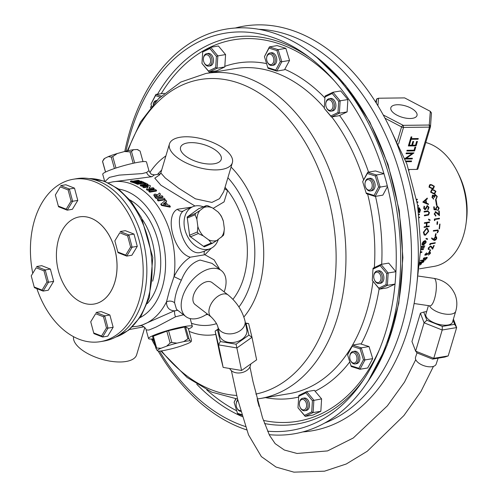 <?xml version="1.0" encoding="UTF-8"?>
<svg xmlns="http://www.w3.org/2000/svg" width="497" height="497" viewBox="0 0 497 497"><rect width="100%" height="100%" fill="white"/><g stroke="black" fill="none" stroke-linecap="round" stroke-linejoin="round"><path stroke-width="0.75" d="M434.869 239.908L436.254 238.423L435.602 237.255L434.223 238.808L434.869 239.908M436.279 236.74L436.441 238.125L435.683 239.43L434.372 240.194L433.191 239.852M423.202 244.636A63.131 42.549 -99.5 0 0 424.165 241.66A63.131 42.549 -99.5 0 0 424.258 241.349L422.636 243.207L422.618 244.257L423.202 244.636L422.307 243.99L422.891 244.362L422.307 243.99L422.32 242.946L422.636 243.207M425.277 240.591L425.736 241.095L425.513 242.871M423.637 244.611L425.531 242.822L425.246 241.349L425.6 240.834L426.059 241.343L426.004 242.679L423.363 245.145L422.301 244.866L422.177 243.306L423.444 241.43L424.867 240.734A63.131 42.549 -99.5 0 1 424.618 241.585A63.131 42.549 -99.5 0 1 423.637 244.611L423.326 244.344A62.628 42.208 -99.5 0 0 424.301 241.337A62.628 42.208 -99.5 0 0 424.444 240.84M423.991 244.512L423.053 244.872L421.99 244.599M412.578 118.298A13.636 5.921 16.6 0 0 416.964 115.596A13.636 5.921 16.6 0 0 410.224 107.737A13.636 5.921 16.6 0 0 395.264 104.935A13.636 5.921 16.6 0 0 390.828 107.806A13.636 5.921 16.6 0 0 397.786 115.584A13.636 5.921 16.6 0 0 412.578 118.298M383.237 114.956L403.216 125.343L429.259 125.039L430.327 111.353L404.626 97.897L378.503 98.22L377.9 105.712M430.327 111.353L431.303 112.732A2.019 0.876 -163.4 0 1 431.439 113.13L430.501 126.592A2.019 0.876 -163.4 0 1 430.489 126.679A2.019 0.876 -163.4 0 1 429.83 127.089A2.019 0.876 -163.4 0 1 429.47 127.12L403.514 127.412A2.019 0.876 -163.4 0 1 401.564 126.921L384.989 118.193M457.563 172.217L459.004 175.124A55.558 37.443 80.5 0 1 466.509 220.022L466.099 223.24A63.131 42.549 -99.5 0 0 457.563 172.217A63.131 42.549 -99.5 0 0 425.767 142.509M419.499 268.821L433.962 266.398A63.131 42.549 -99.5 0 0 463.62 235.062A63.131 42.549 -99.5 0 0 466.099 223.24M409.615 169.496L409.006 170.129M419.313 217.083L419.586 217.04A63.131 42.549 -99.5 0 1 419.605 217.655L419.381 217.692M418.959 214.201L419.437 214.12A63.131 42.549 -99.5 0 1 419.474 214.741L419.039 214.81M417.996 207.696L419.164 207.69L420.512 209.883L419.592 212.66A63.131 42.549 -99.5 0 0 419.536 212.039L420.064 210.02L418.58 208.243L418.139 208.305L419.089 210.206L418.698 212.2M417.058 201.888L417.772 201.77L417.064 201.912M417.169 202.503L417.896 202.378A63.131 42.549 -99.5 0 0 417.772 201.77M417.71 205.665L418.462 205.541A63.131 42.549 -99.5 0 1 418.555 206.156L418.219 206.205A62.628 42.208 -99.5 0 0 418.126 205.596M416.567 199.26L417.2 199.154L416.573 199.309M416.685 199.875L417.343 199.763A63.131 42.549 -99.5 0 0 417.2 199.154M426.525 238.355L427.644 238.982L427.383 239.417L426.153 238.958L426.525 238.355M426.501 228.371L427.538 228.465L428.712 231.366L425.469 235.199L424.258 235.019L423.376 232.31L426.501 228.371M426.985 222.942A63.131 42.549 -99.5 0 1 426.755 226.396L429.228 225.98A63.131 42.549 -99.5 0 1 429.172 226.582L424.103 227.427A63.131 42.549 -99.5 0 0 424.158 226.831L426.24 226.483A63.131 42.549 -99.5 0 0 426.463 223.029L424.382 223.377A63.131 42.549 -99.5 0 0 424.407 222.768L429.483 221.917A63.131 42.549 -99.5 0 1 429.451 222.526L426.985 222.942L429.11 222.432A62.628 42.208 -99.5 0 0 429.128 221.979M428.855 219.239L430.178 219.954L430.023 220.438L428.625 219.904L428.855 219.239M428.004 211.461L424.171 212.026A63.131 42.549 -99.5 0 0 424.121 211.405L427.836 210.84L429.483 212.685L428.526 215.021L424.401 215.835A63.131 42.549 -99.5 0 0 424.376 215.213L428.085 214.567L428.967 212.803L428.004 211.461L424.165 211.964M427.097 206.292L425.028 209.728L423.649 208.224L424.264 206.243L424.655 206.752L424.183 208.206L424.941 209.113L427.352 205.634L428.986 207.373L428.116 209.659L427.799 209.119L428.47 207.46L427.432 206.255L425.761 209.212L424.885 209.74M424.6 209.125L423.842 208.231L424.314 206.783L423.929 206.28M428.358 203.876L426.556 203.099A63.131 42.549 -99.5 0 0 425.966 200.005L427.377 198.725A63.131 42.549 -99.5 0 0 427.234 198.067L422.817 202.055A63.131 42.549 -99.5 0 1 422.835 202.142L428.464 204.547A63.131 42.549 -99.5 0 0 428.358 203.876L426.221 203.161A62.628 42.208 -99.5 0 0 425.637 200.086L427.053 198.819A62.628 42.208 -99.5 0 0 426.942 198.328M435.62 233.783L436.136 233.696A63.131 42.549 -99.5 0 1 435.602 236.112L435.086 236.199A63.131 42.549 -99.5 0 0 435.62 233.783M433.415 230.552L437.994 229.981L438.373 231.192L437.503 232.832L437.18 232.559L437.857 231.242L437.608 230.552L433.328 231.13A63.131 42.549 -99.5 0 0 433.415 230.552M439.659 224.11L439.988 224.054A63.131 42.549 -99.5 0 1 439.447 228.806L439.118 228.862A63.131 42.549 -99.5 0 0 439.659 224.11M437.118 221.805L437.64 221.718A63.131 42.549 -99.5 0 1 437.466 224.309L436.944 224.395A63.131 42.549 -99.5 0 0 437.118 221.805M434.875 219.587A63.131 42.549 -99.5 0 1 434.844 220.631L434.335 220.32A63.131 42.549 -99.5 0 0 434.366 219.059L439.435 218.208A63.131 42.549 -99.5 0 1 439.423 218.823L434.527 219.506L439.081 218.742A62.628 42.208 -99.5 0 0 439.087 218.27M435.838 211.679L434.167 214.027L435.919 215.99L435.496 215.984M435.565 211.691L438.882 214.282A63.131 42.549 -99.5 0 0 438.733 211.07L439.249 210.983A63.131 42.549 -99.5 0 1 439.435 215.667L435.639 212.306L434.689 213.971L435.906 215.369L435.484 215.325M435.676 212.3L434.341 213.934L435.565 215.325M435.329 215.947L435.919 215.99A63.131 42.549 -99.5 0 0 435.906 215.369M437.068 206.665L438.634 208.2L437.857 209.877A63.131 42.549 -99.5 0 1 437.9 210.492L439.155 208.15L437.279 206.019L435.689 208.492L435.863 209.287L434.496 209.138A63.131 42.549 -99.5 0 0 434.241 206.789L433.726 206.876A63.131 42.549 -99.5 0 1 434.018 209.709L436.614 209.995L436.217 208.516L435.875 208.516L436.267 209.989M436.956 206.665L436.217 208.516M436.08 202.776L436.602 202.689A63.131 42.549 -99.5 0 1 436.981 205.336L436.459 205.423A63.131 42.549 -99.5 0 0 436.08 202.776M436.037 199.527A63.131 42.549 -99.5 0 1 436.515 202.161L435.993 202.248A63.131 42.549 -99.5 0 0 435.521 199.614L436.037 199.527L435.521 199.632M434.943 195.079L435.273 194.967L434.682 197.222L434.167 197.309L432.93 195.719L432.458 197.21L433.546 198.496A63.131 42.549 -99.5 0 1 433.67 199.111L431.936 197.303L432.788 195.11L434.024 195.725L435.074 194.37L437.273 196.427L436.26 198.949A63.131 42.549 -99.5 0 0 436.136 198.334L436.726 197.688L436.751 196.508L435.273 194.967L434.819 195.11L434.359 197.321M432.303 195.265L434.024 195.725M434.875 194.42L436.944 196.526L435.931 199.024M432.607 195.824L432.129 197.309L433.546 198.496M430.613 192.153L431.52 189.755L432.595 189.432L435.944 191.264L434.776 193.712L433.893 193.936L430.613 192.153M429.004 187.12L429.601 184.89L430.856 184.462L434.335 186.226L433.589 188.487L432.402 188.841L429.004 187.12M425.6 240.834L426.059 241.343M433.514 240.094L431.613 238.597L431.999 238.131L433.608 239.399L435.72 236.702L436.459 236.827L436.764 238.361L436.006 239.678L434.689 240.449L433.415 240.026M376.291 103.103L376.558 99.257A2.019 0.876 -163.4 0 1 376.571 99.176A2.019 0.876 -163.4 0 1 376.931 98.841L378.503 98.22M417.418 141.44L416.095 145.869L408.354 145.956L409.671 141.533L410.466 141.521L409.354 145.242L411.74 145.217L412.845 141.496L413.641 141.483L412.535 145.211L415.511 145.174L416.623 141.452L417.418 141.44M404.869 158.63L412.137 153.635L406.043 153.703L406.254 153.001L413.995 152.914L406.322 158.313L412.404 158.245L412.193 158.947L405.024 159.028M408.795 169.502L416.865 169.409L429.47 127.12L429.172 125.045M405.788 161.028L411.597 160.96L411.386 161.668L406.049 161.724M415.703 147.18L414.597 150.902L406.85 150.989L407.062 150.287L414.013 150.206L414.908 147.187L415.703 147.18M418.076 139.228L411.125 139.309L410.615 141.018L409.82 141.03L411.05 136.905L411.845 136.892L411.336 138.601L418.288 138.526L418.076 139.228L411.125 139.309M430.545 243.984A63.131 42.549 -99.5 0 1 430.222 244.866L429.824 244.617A63.131 42.549 -99.5 0 0 430.209 243.549L435.279 242.704A63.131 42.549 -99.5 0 1 435.099 243.219L430.545 243.984L430.234 243.704L434.788 242.946A62.628 42.208 -99.5 0 0 434.844 242.772M429.172 249.556L428.284 249.357L428.29 248.09L430.508 246.17L431.427 246.431L432.607 248.121A63.131 42.549 -99.5 0 0 433.713 245.568L434.229 245.481A63.131 42.549 -99.5 0 1 432.583 249.171L431.011 246.854L430.346 246.661L428.799 248.028L428.781 248.922L429.402 249.078A63.131 42.549 -99.5 0 1 429.172 249.556L428.159 249.165M430.172 249.948L430.694 249.861A63.131 42.549 -99.5 0 1 429.656 251.836L429.141 251.923A63.131 42.549 -99.5 0 0 430.172 249.948M425.469 254.911L425.016 254.371L426.643 252.923L425.507 254.334L425.718 254.924L429.781 252.339L430.452 252.501L430.334 253.507L428.308 255.135L429.812 253.594L429.52 252.787L426.407 254.955L424.86 255.209M429.458 252.426L429.93 252.886L429.246 252.433M425.444 254.563L425.718 254.924M426.737 257.347L427.103 258.092L425.892 259.049L426.631 258.185L426.463 257.732L423.661 259.285L423.314 258.67L424.457 257.775L423.947 258.912L426.053 257.589L427.283 257.465M423.525 258.198L423.947 258.912M426.631 258.185L426.383 257.788M424.345 259.049L424.103 258.651L423.419 258.881L423.661 259.285L423.314 258.67M420.642 260.422L425.842 259.552A63.131 42.549 -99.5 0 1 425.531 259.912L420.332 260.782A63.131 42.549 -99.5 0 0 420.642 260.422M419.816 262.602L423.189 260.857A63.131 42.549 -99.5 0 1 420.785 263.255L423.146 262.087L423.351 261.217L424.09 261.055M423.848 260.875L423.643 261.969L420.356 263.578L419.443 263.497M420.574 264.348L421.164 264.162A63.131 42.549 -99.5 0 0 421.512 263.87L419.977 264.124M420.052 265.081L420.325 263.826L420.524 264.267L419.878 265.205M420.866 246.531L424.829 245.866A63.131 42.549 -99.5 0 1 424.631 246.375L420.86 247.009M420.841 248.015L424.196 247.456A63.131 42.549 -99.5 0 1 423.991 247.953L420.835 248.481M420.81 249.525L423.5 249.078A63.131 42.549 -99.5 0 1 423.282 249.562L420.804 249.979M420.754 251.55L422.059 252.066A63.131 42.549 -99.5 0 1 422.028 252.128L420.711 252.793M430.452 126.76L417.896 168.887A2.019 0.876 -163.4 0 1 417.878 168.968A2.019 0.876 -163.4 0 1 416.865 169.409M411.286 160.966L411.386 161.668M411.156 161.413L405.956 161.469M412.1 158.251L412.193 158.947M411.963 158.692L404.925 158.773M406.117 153.449L412.137 153.635M413.572 152.914L406.092 158.058L406.322 158.313M415.399 147.18L414.597 150.902M414.368 150.647L406.931 150.728M417.107 141.446L416.095 145.869M415.865 145.615L408.428 145.702M410.155 141.527L409.354 145.242M413.336 141.49L412.535 145.211M410.895 139.054L410.615 141.018M410.385 140.763L409.901 140.769M411.535 136.899L411.336 138.601M417.977 138.526L417.847 138.974M419.474 214.741L419.133 214.716A62.628 42.208 -99.5 0 0 419.101 214.176M417.66 207.734L418.822 207.727L420.17 209.902L419.251 212.654M419.164 207.69L418.822 207.727M420.512 209.883L420.17 209.902M418.139 208.305L417.797 208.336L418.747 210.219L418.617 211.61M419.089 210.206L418.747 210.219M418.573 211.293L418.25 209.1M417.561 202.434A62.628 42.208 -99.5 0 0 417.443 201.85M418.555 206.156L418.219 206.205M417.002 199.819A62.628 42.208 -99.5 0 0 416.877 199.26M421.034 252.265L420.742 251.929M422.028 252.128L421.742 251.799M421.58 251.88L420.965 252.184M423.282 249.562L422.984 249.252A62.628 42.208 -99.5 0 0 423.028 249.159M422.984 249.252L420.81 249.612M423.991 247.953L423.692 247.655A62.628 42.208 -99.5 0 0 423.742 247.531M423.692 247.655L420.841 248.127M424.631 246.375L424.326 246.09A62.628 42.208 -99.5 0 0 424.382 245.94M424.326 246.09L420.866 246.667M426.004 242.679L425.687 242.424M423.363 245.145L423.053 244.872M424.258 241.349L423.27 241.511M427.314 238.753L427.06 239.187L425.83 238.734M427.383 239.417L427.06 239.187M427.364 228.403L428.377 231.198L425.14 235.006L424.09 234.913M428.712 231.366L428.377 231.198M425.469 235.199L425.14 235.006M427.097 228.987L426.091 228.819L423.562 232.024L424.481 234.391M425.581 234.627L428.19 231.478L427.271 229.049L426.432 228.962L423.898 232.192L424.643 234.497L425.581 234.627M426.091 228.819L426.432 228.962M423.562 232.024L423.898 232.192M426.463 223.029L424.388 223.221M429.451 222.526L429.11 222.432M426.755 226.396L426.414 226.272A62.628 42.208 -99.5 0 0 426.637 222.842M429.172 226.582L428.83 226.452A62.628 42.208 -99.5 0 0 428.868 226.042M428.83 226.452L424.121 227.241M428.513 219.165L429.837 219.879L429.675 220.357M430.178 219.954L429.837 219.879M427.662 210.84L429.141 212.666L428.184 214.984L424.401 215.735M429.483 212.685L429.141 212.666M428.526 215.021L428.184 214.984M426.966 206.584L426.631 206.622M425.761 209.212L425.42 209.225M424.655 206.752L424.314 206.783M424.183 208.206L423.842 208.231M427.016 205.677L428.65 207.398L427.768 209.666M428.986 207.373L428.65 207.398M427.377 198.725L427.053 198.819M425.966 200.005L425.637 200.086M426.556 203.099L426.221 203.161M428.097 204.385A62.628 42.208 -99.5 0 0 428.023 203.925M425.513 200.409L423.481 202.012L425.979 202.857A63.131 42.549 -99.5 0 0 425.513 200.409L423.817 201.937L425.979 202.857M423.481 202.012L423.817 201.937M419.909 264.876L419.946 264.485M423.618 260.459L423.643 261.969M420.356 263.578L420.151 263.143M420.785 263.255L420.574 262.826M420.071 262.081L419.934 263.124L420.369 263.298A63.131 42.549 -99.5 0 0 422.413 261.279L420.288 262.509M422.183 260.863L422.413 261.279M424.575 257.986L424.326 257.595M427.06 257.334L426.755 257.813M427.103 258.092L426.855 257.695M425.892 259.049L425.656 258.645M426.028 257.9L425.78 257.508M425.277 258.434L425.034 258.036M428.917 253.048L428.644 252.693M426.407 254.955L426.14 254.588M425.196 254.98L424.805 254.973M426.724 253.271L426.451 252.917M430.278 252.37L429.942 253.327M430.334 253.507L430.06 253.153M429.656 251.836L429.377 251.494A62.628 42.208 -99.5 0 0 430.197 249.941M431.284 246.313L432.607 248.121M432.328 248.78A62.628 42.208 -99.5 0 0 433.775 245.555M431.011 246.854L429.799 246.425M428.576 247.574L428.781 248.922M428.799 248.028L428.501 247.717M435.099 243.219L434.788 242.946M430.222 244.866L429.911 244.58A62.628 42.208 -99.5 0 0 430.234 243.704M429.911 244.58L429.514 244.338M431.676 237.901L433.608 239.399M436.764 238.361L436.441 238.125M434.689 240.449L434.372 240.194M435.863 237.255L435.279 237.026L433.9 238.566L434.291 239.666M434.614 239.914L434.248 239.653M435.279 237.026L435.72 237.106M433.9 238.566L434.223 238.808M435.602 236.112L435.279 235.895A62.628 42.208 -99.5 0 0 435.751 233.758M437.814 229.918L438.037 231.012L437.167 232.639M438.373 231.192L438.037 231.012M437.422 230.502L433.365 230.894M437.466 224.309L437.118 224.184A62.628 42.208 -99.5 0 0 437.285 221.78M439.423 218.823L439.081 218.742M434.502 220.419A62.628 42.208 -99.5 0 0 434.527 219.506M435.217 211.672L438.882 214.282M439.087 215.288A62.628 42.208 -99.5 0 0 438.913 211.045M434.689 213.971L434.341 213.934M435.577 215.934A62.628 42.208 -99.5 0 0 435.565 215.35M434.496 209.138L434.148 209.138A62.628 42.208 -99.5 0 0 433.906 206.845M434.148 209.138L435.863 209.287M437.087 206.044L438.814 208.15L437.559 210.48M439.155 208.15L438.814 208.15M436.82 206.677L435.875 208.516M436.981 205.336L436.639 205.367A62.628 42.208 -99.5 0 0 436.26 202.745M436.515 202.161L436.18 202.217A62.628 42.208 -99.5 0 0 435.707 199.601M437.273 196.427L436.944 196.526M432.458 197.21L432.129 197.309M433.309 199.024A62.628 42.208 -99.5 0 0 433.216 198.583M431.371 189.835L432.278 189.587L435.627 191.401L434.62 193.768M432.595 189.432L432.278 189.587M435.944 191.264L435.627 191.401M431.744 190.363L430.812 192.19L433.409 193.463L434.403 193.178M435.422 191.333L434.129 190.059L432.775 190.022L431.893 190.283L431.129 192.047L433.732 193.339L434.564 193.122L435.422 191.333M430.812 192.19L431.129 192.047M429.451 185.002L430.557 184.66L434.03 186.406L433.427 188.562M429.868 185.499L429.209 187.195L431.899 188.425L433.098 188.021M433.806 186.294L432.44 185.064L431.073 185.033L430.017 185.393L429.514 187.015L432.21 188.257L433.26 187.947L433.806 186.294M205.621 64.585A5.305 3.572 -99.5 0 0 210.355 62.603A5.305 3.572 -99.5 0 0 208.355 55.428A5.305 3.572 -99.5 0 0 203.416 58.397A5.305 3.572 -99.5 0 0 204.13 62.684A5.305 3.572 -99.5 0 0 205.621 64.585M203.416 58.397L203.472 57.969A6.312 4.256 80.5 0 1 206.684 53.657A6.312 4.256 80.5 0 1 209.349 54.434A6.312 4.256 80.5 0 1 212.039 61.137A6.312 4.256 80.5 0 1 208.765 66.107A6.312 4.256 80.5 0 1 206.1 65.331A6.312 4.256 80.5 0 1 204.323 63.076L204.13 62.684M268.858 63.939A5.305 3.572 -99.5 0 0 273.586 61.957A5.305 3.572 -99.5 0 0 271.586 54.782A5.305 3.572 -99.5 0 0 266.647 57.758A5.305 3.572 -99.5 0 0 267.367 62.044A5.305 3.572 -99.5 0 0 268.858 63.939M266.647 57.758L266.703 57.329A6.312 4.256 80.5 0 1 269.914 53.011A6.312 4.256 80.5 0 1 272.586 53.788A6.312 4.256 80.5 0 1 275.27 60.497A6.312 4.256 80.5 0 1 272.002 65.467A6.312 4.256 80.5 0 1 269.331 64.685A6.312 4.256 80.5 0 1 267.554 62.429L267.367 62.044M328.008 109.638A5.305 3.572 -99.5 0 0 332.741 107.663A5.305 3.572 -99.5 0 0 330.741 100.481A5.305 3.572 -99.5 0 0 325.802 103.457A5.305 3.572 -99.5 0 0 326.517 107.743A5.305 3.572 -99.5 0 0 328.008 109.638M325.802 103.457L325.858 103.028A6.312 4.256 80.5 0 1 329.07 98.71A6.312 4.256 80.5 0 1 331.735 99.487A6.312 4.256 80.5 0 1 334.425 106.196A6.312 4.256 80.5 0 1 331.151 111.166A6.312 4.256 80.5 0 1 328.486 110.39A6.312 4.256 80.5 0 1 326.709 108.129L326.517 107.743M367.233 189.438A5.305 3.572 -99.5 0 0 371.961 187.462A5.305 3.572 -99.5 0 0 369.961 180.287A5.305 3.572 -99.5 0 0 365.022 183.256A5.305 3.572 -99.5 0 0 365.736 187.543A5.305 3.572 -99.5 0 0 367.233 189.438M365.022 183.256L365.078 182.828A6.312 4.256 80.5 0 1 368.289 178.51A6.312 4.256 80.5 0 1 370.955 179.293A6.312 4.256 80.5 0 1 373.645 185.996A6.312 4.256 80.5 0 1 370.377 190.966A6.312 4.256 80.5 0 1 367.705 190.189A6.312 4.256 80.5 0 1 365.929 187.928L365.736 187.543M376.012 281.961A5.305 3.572 -99.5 0 0 380.745 279.979A5.305 3.572 -99.5 0 0 378.739 272.803A5.305 3.572 -99.5 0 0 373.8 275.773A5.305 3.572 -99.5 0 0 374.521 280.06A5.305 3.572 -99.5 0 0 376.012 281.961M373.8 275.773L373.856 275.344A6.312 4.256 80.5 0 1 377.074 271.033A6.312 4.256 80.5 0 1 379.739 271.809A6.312 4.256 80.5 0 1 382.429 278.513A6.312 4.256 80.5 0 1 379.155 283.483A6.312 4.256 80.5 0 1 376.49 282.706A6.312 4.256 80.5 0 1 374.713 280.451L374.521 280.06M352 362.406A5.305 3.572 -99.5 0 0 356.728 360.424A5.305 3.572 -99.5 0 0 354.728 353.249A5.305 3.572 -99.5 0 0 349.789 356.219A5.305 3.572 -99.5 0 0 350.509 360.505A5.305 3.572 -99.5 0 0 352 362.406M349.789 356.219L349.845 355.79A6.312 4.256 80.5 0 1 353.056 351.478A6.312 4.256 80.5 0 1 355.728 352.255A6.312 4.256 80.5 0 1 358.412 358.958A6.312 4.256 80.5 0 1 355.144 363.928A6.312 4.256 80.5 0 1 352.479 363.152A6.312 4.256 80.5 0 1 350.696 360.897L350.509 360.505M301.629 409.224A5.305 3.572 -99.5 0 0 306.357 407.242A5.305 3.572 -99.5 0 0 304.357 400.066A5.305 3.572 -99.5 0 0 299.418 403.036A5.305 3.572 -99.5 0 0 300.132 407.323A5.305 3.572 -99.5 0 0 301.629 409.224M299.418 403.036L299.474 402.607A6.312 4.256 80.5 0 1 302.685 398.296A6.312 4.256 80.5 0 1 305.351 399.072A6.312 4.256 80.5 0 1 308.041 405.776A6.312 4.256 80.5 0 1 304.773 410.746A6.312 4.256 80.5 0 1 302.101 409.969A6.312 4.256 80.5 0 1 300.325 407.714L300.132 407.323M237.92 400.439A5.305 3.572 -99.5 0 0 236.187 403.682A5.305 3.572 -99.5 0 0 236.901 407.969A5.305 3.572 -99.5 0 0 238.392 409.863A5.305 3.572 -99.5 0 0 240.573 410.528M240.821 411.423A6.312 4.256 80.5 0 1 238.871 410.615A6.312 4.256 80.5 0 1 237.094 408.354L236.901 407.969M208.765 66.107L210.237 65.865A6.312 4.256 -99.5 0 0 213.511 60.895A6.312 4.256 -99.5 0 0 210.821 54.185A6.312 4.256 -99.5 0 0 208.156 53.409L206.684 53.657M272.002 65.467L273.474 65.219A6.312 4.256 -99.5 0 0 276.742 60.249A6.312 4.256 -99.5 0 0 274.052 53.539A6.312 4.256 -99.5 0 0 271.387 52.763L269.914 53.011M331.151 111.166L332.623 110.918A6.312 4.256 -99.5 0 0 335.897 105.948A6.312 4.256 -99.5 0 0 333.207 99.245A6.312 4.256 -99.5 0 0 330.542 98.468L329.07 98.71M370.377 190.966L371.843 190.718A6.312 4.256 -99.5 0 0 375.117 185.748A6.312 4.256 -99.5 0 0 372.427 179.044A6.312 4.256 -99.5 0 0 369.762 178.268L368.289 178.51M379.155 283.483L380.627 283.24A6.312 4.256 -99.5 0 0 383.895 278.27A6.312 4.256 -99.5 0 0 381.211 271.561A6.312 4.256 -99.5 0 0 378.546 270.784L377.074 271.033M355.144 363.928L356.616 363.686A6.312 4.256 -99.5 0 0 359.884 358.716A6.312 4.256 -99.5 0 0 357.2 352.006A6.312 4.256 -99.5 0 0 354.529 351.23L353.056 351.478M304.773 410.746L306.239 410.503A6.312 4.256 -99.5 0 0 309.513 405.533A6.312 4.256 -99.5 0 0 306.823 398.824A6.312 4.256 -99.5 0 0 304.158 398.047L302.685 398.296M202.677 52.005L202.757 51.098L210.691 47.296L218.419 46.004L225.582 54.577L224.787 66.952L216.798 70.767L209.156 72.046L201.993 63.473L208.492 71.04L215.692 67.586L216.394 56.341L209.883 48.551L202.677 52.005L201.981 63.249M264.447 56.608L269.411 46.892L277.14 45.6L285.85 48.358L289.546 60.448L284.495 69.791L276.792 71.083L268.082 68.331L267.802 67.598L275.723 70.102L280.283 61.616L276.928 50.626L269.014 48.122L264.447 56.608L267.802 67.598M267.566 431.172A201.335 135.687 -99.5 0 0 361.953 382.15A201.335 135.687 -99.5 0 0 310.19 57.963A201.335 135.687 -99.5 0 0 307.376 55.844A201.335 135.687 -99.5 0 0 126.021 151.169M159.487 351.099A201.335 135.687 -99.5 0 0 206.572 405.552A201.335 135.687 -99.5 0 0 245.499 426.569M158.145 351.062A205.186 138.284 -99.5 0 0 207.33 408.584A205.186 138.284 -99.5 0 0 246.661 429.893M269.188 434.67A205.186 138.284 -99.5 0 0 365.693 384.734A205.186 138.284 -99.5 0 0 312.936 54.341A205.186 138.284 -99.5 0 0 310.072 52.185A205.186 138.284 -99.5 0 0 124.797 151.461M302.754 431.936A205.186 138.284 -99.5 0 0 417.592 275.81A205.186 138.284 -99.5 0 0 330.617 51.384A205.186 138.284 -99.5 0 0 235.199 28.037M151.523 339.022A205.186 138.284 -99.5 0 0 155.362 346.185M160.171 97.089L155.518 95.617L150.951 104.109L155.915 94.393L164.345 93.318M324.976 96.952L325.057 96.045L332.984 92.243L340.712 90.951L347.875 99.524L347.111 111.9L339.153 115.702L331.449 116.994L324.286 108.421L330.785 115.987L337.991 112.527L338.687 101.282L332.176 93.498L324.976 96.952L324.274 108.197M362.773 181.958L366.127 192.948L374.048 195.445L378.608 186.959L375.254 175.969L367.339 173.472L362.717 181.579L367.737 172.242L375.465 170.949L383.933 173.627M387.467 186.549L382.852 195.135L375.123 196.427L366.407 193.675L366.127 192.948M372.986 269.113L372.29 280.358L378.795 288.148L386.001 284.688L386.697 273.443L380.193 265.659L372.986 269.113L373.067 268.206L381 264.404L388.729 263.112L395.885 271.685L395.314 280.904M395.028 284.098L387.188 287.862L379.459 289.155L372.29 280.358M347.608 354.802L352.572 345.086L360.213 343.806L369.01 346.546L372.707 358.641L367.681 367.979L359.952 369.271L351.242 366.519L350.963 365.786L358.877 368.289L363.444 359.803L360.089 348.813L352.168 346.316L347.608 354.802L350.963 365.786M298.703 396.326L298.784 395.419L306.711 391.617L314.359 390.338L321.602 398.898L320.838 411.274L312.905 415.076L305.177 416.368L298.014 407.795L304.512 415.362L311.718 411.901L312.414 400.657L305.91 392.872L298.703 396.326L298.001 407.571M257.353 400.048L259.067 406.403M235.951 398.88L234.112 402.297L237.467 413.287L241.741 414.635M234.112 402.297L235.708 398.849M241.952 415.343L237.746 414.013L237.467 413.287M305.91 392.872L306.711 391.617L313.874 400.191L313.11 412.566L305.177 416.368L304.512 415.362M321.602 398.898L312.414 400.657M320.838 411.274L313.11 412.566L311.718 411.901M352.168 346.316L352.572 345.086L361.282 347.838L364.972 359.934L359.952 369.271L358.877 368.289M369.01 346.546L361.282 347.838L360.089 348.813M372.707 358.641L364.972 359.934L363.444 359.803M395.034 284.073L387.393 285.353L379.459 289.155L378.795 288.148M395.885 271.685L388.157 272.977L387.393 285.353L386.001 284.688M380.193 265.659L381 264.404L388.157 272.977L386.697 273.443M387.3 185.89L380.143 187.089L375.123 196.427L374.048 195.445M383.964 173.739L376.453 174.994L380.143 187.089L378.608 186.959M367.339 173.472L367.737 172.242L376.453 174.994L375.254 175.969M347.111 111.9L339.383 113.192L331.449 116.994L330.785 115.987M347.875 99.524L340.147 100.816L339.383 113.192L337.991 112.527M332.176 93.498L332.984 92.243L340.147 100.816L338.687 101.282M289.546 60.448L281.818 61.74L276.792 71.083L275.723 70.102M285.85 48.358L278.121 49.65L281.818 61.74L280.283 61.616M269.014 48.122L269.411 46.892L278.121 49.65L276.928 50.626M224.787 66.952L217.083 68.244L209.156 72.046L208.492 71.04M225.582 54.577L217.854 55.869L217.083 68.244L215.692 67.586M209.883 48.551L210.691 47.296L217.854 55.869L216.394 56.341M150.951 104.109L151.616 106.271M155.518 95.617L155.915 94.393L161.245 96.076M236.187 403.682L236.237 403.253A6.312 4.256 80.5 0 1 237.771 399.824M153.144 104.463A6.312 4.256 80.5 0 1 156.313 100.475A6.312 4.256 80.5 0 1 156.816 100.431M155.723 101.593A5.305 3.572 -99.5 0 0 153.2 104.401M105.103 181.442L109.383 177.379L119.162 175.124L142.148 173.602L146.621 172.453L148.914 170.657C150.579 173.559 151.529 174.751 151.753 174.248L154.424 174.894L151.889 176.696L112.626 181.883A73.233 49.358 80.5 0 1 174.018 276.624C178.373 267.84 183.803 261.36 190.308 257.191C174.13 252.961 164.085 216.207 177.33 209.262L191.873 207.1M183.536 314.781L175.503 316.813L156.101 327.063L148.988 330.033L146.137 329.94C146.012 327.504 140.868 324.783 140.626 325.703L174.317 310.83C169.16 310.445 166.545 307.475 166.483 301.915L169.564 290.086L174.018 276.624L181.337 280.19C176.975 288.962 174.727 296.51 174.584 302.847L176.497 309.345L185.878 316.589A29.043 17.358 -52.3 0 1 185.437 289.919A29.043 17.358 -52.3 0 1 211.101 268.529A29.043 17.358 -52.3 0 1 221.37 270.61A29.043 17.358 -52.3 0 1 224.178 291.919M177.746 310.314L174.317 310.83M211.355 248.177L204.919 254.75L190.308 257.191M185.474 209.777L183.343 211.001C172.913 218.077 184.698 256.079 200.198 252.544L203.049 251.699M134.687 162.96L131.506 151.548L133.513 149.709A17.699 2.044 164.4 0 0 132.009 149.939A17.699 2.044 164.4 0 0 124.523 151.529L129.984 151.852L133.171 163.283M204.23 246.866L212.666 243.145L216.885 240.442A17.699 12.916 -112.7 0 1 215.331 240.84A17.699 12.916 -112.7 0 1 208.622 239.821L211.268 243.039L203.49 246.295L204.23 246.866L189.717 236.255L189.605 235.23L197.384 231.975L197.843 226.526L196.887 219.289L195.11 214.772L187.332 218.028L187.17 217.027L189.717 236.255L190.506 236.808A19.47 14.208 -112.7 0 1 189.605 235.23M218.289 239.43A22.725 16.587 -112.7 0 1 210.461 248.599A22.725 16.587 -112.7 0 1 207.752 249.382A22.725 16.587 -112.7 0 1 185.698 232.236A22.725 16.587 -112.7 0 1 192.911 206.665A22.725 16.587 -112.7 0 1 195.619 205.888A22.725 16.587 -112.7 0 1 203.366 206.82M148.914 170.657L146.509 162.041A22.725 2.622 164.4 0 0 138.949 162.146A22.725 2.622 164.4 0 0 115.192 168.278A22.725 2.622 164.4 0 0 102.724 174.248L104.681 181.281M191.208 341.489L191.494 340.165L188.344 328.411L185.511 326.821L188.966 338.743L190.171 340.849L191.233 341.445A17.699 2.044 -15.6 0 1 191.208 341.489A17.699 2.044 -15.6 0 1 187.412 343.7L181.74 345.819A17.699 2.044 -15.6 0 1 171.453 348.832L164.718 350.354A17.699 2.044 -15.6 0 1 163.047 350.658A17.699 2.044 -15.6 0 1 158.251 351.118L157.189 350.522L155.983 348.416L152.529 336.494L153.337 336.233L156.63 348.037L161.009 348.267L166.681 346.148L170.117 342.998L166.824 331.195L167.607 330.865L152.529 336.494M153.318 338.855A22.725 2.622 -15.6 0 1 148.541 338.556A22.725 2.622 -15.6 0 1 161.016 332.586A22.725 2.622 -15.6 0 1 184.772 326.454A22.725 2.622 -15.6 0 1 192.333 326.349A22.725 2.622 -15.6 0 1 188.4 329.07M207.206 313.911A29.043 17.358 -52.3 0 1 196.153 318.67A29.043 17.358 -52.3 0 1 185.878 316.589M221.37 270.61L211.989 263.367L200.129 260.061C192.028 262.428 185.766 269.138 181.337 280.19M214.369 163.737A21.216 9.213 16.6 0 0 221.196 159.531A21.216 9.213 16.6 0 0 210.709 147.298A21.216 9.213 16.6 0 0 187.444 142.95A21.216 9.213 16.6 0 0 180.541 147.41A21.216 9.213 16.6 0 0 191.364 159.512A21.216 9.213 16.6 0 0 214.369 163.737M221.743 169.427A32.827 14.258 -163.4 0 1 185.934 162.792A32.827 14.258 -163.4 0 1 169.446 143.962A32.827 14.258 -163.4 0 1 180.069 137.259A32.827 14.258 -163.4 0 1 215.878 143.894A32.827 14.258 -163.4 0 1 232.366 162.724A32.827 14.258 -163.4 0 1 221.743 169.427M169.446 143.962L160.811 172.937L165.277 177.994L178.578 188.152L195.427 198.825L211.908 202.422L219.475 198.694L223.749 191.643M144.782 327.504L136.644 354.79A32.827 14.258 -163.4 0 1 126.021 361.493A32.827 14.258 -163.4 0 1 90.889 355.181A32.827 14.258 -163.4 0 1 73.562 336.699M143.993 326.802L129.555 329.499M58.714 238.808A44.196 29.783 -99.5 0 0 57.633 243.145A61.032 61.032 0 0 0 64.852 286.315A44.196 29.783 -99.5 0 0 75.389 298.61A44.196 29.783 -99.5 0 0 94.057 304.052A44.196 29.783 -99.5 0 0 114.813 282.11A44.196 29.783 -99.5 0 0 109.632 236.299A44.196 29.783 -99.5 0 0 79.477 216.872A44.196 29.783 -99.5 0 0 58.714 238.808M94.057 304.052L94.095 304.046A44.196 29.783 -99.5 0 0 94.095 304.046A44.196 29.783 -99.5 0 0 114.85 282.103A44.196 29.783 -99.5 0 0 109.669 236.292A44.196 29.783 -99.5 0 0 79.508 216.866A44.196 29.783 -99.5 0 0 79.495 216.872L79.508 216.866M36.877 288.651A82.328 55.484 -99.5 0 0 100.382 341.656A82.328 55.484 -99.5 0 0 139.054 300.791A82.328 55.484 -99.5 0 0 129.4 215.443A82.328 55.484 -99.5 0 0 73.221 179.255A82.328 55.484 -99.5 0 0 34.548 220.121A82.328 55.484 -99.5 0 0 32.684 272.94M100.382 341.656L104.066 341.041A82.328 55.484 -99.5 0 0 142.732 300.169A82.328 55.484 -99.5 0 0 133.078 214.828A82.328 55.484 -99.5 0 0 76.898 178.64L73.221 179.255M232.931 299.343A73.233 49.358 -99.5 0 0 243.692 277.866A73.233 49.358 -99.5 0 0 227.614 190.426L224.06 201.888L213.138 208.38M199.142 208.398L187.17 217.027L195.607 213.306L199.825 210.604L206.317 205.59L199.316 208.523M185.511 326.821L167.607 330.865L168.564 330.685L171.856 342.489L176.969 343.135L183.704 341.613L187.872 338.873L184.58 327.069L185.511 326.821M204.919 254.75L214.095 259.869L219.767 269.374M194.961 206.013L160.929 185.226L154.791 178.156L159.748 174.739M135.041 182.051L139.322 181.337L139.365 180.604A73.991 49.868 80.5 0 0 138.241 180.274L132.805 181.181A73.991 49.868 80.5 0 0 131.674 180.889L130.487 181.088L130.469 181.827A73.233 49.358 80.5 0 1 133.811 182.809L134.308 182.722M136.756 182.498L136.812 181.834A73.991 49.868 80.5 0 1 139.048 182.697L137.775 182.908A73.991 49.868 80.5 0 0 135.532 182.045L134.345 182.244L134.289 182.971A73.233 49.358 80.5 0 1 137.601 184.312L144.068 183.231M136.812 181.834L137.998 181.635A73.991 49.868 80.5 0 1 140.235 182.498L142.018 182.2A73.991 49.868 80.5 0 0 139.781 181.337L139.719 182.064A73.233 49.358 80.5 0 1 140.694 182.424M144.702 184.201A73.233 49.358 80.5 0 0 143.975 183.84L144.08 183.132A73.991 49.868 80.5 0 1 145.814 184.014L140.378 184.921L140.253 185.623A73.233 49.358 80.5 0 1 141.341 186.22L147.963 185.114L148.1 184.418L141.471 185.524L141.341 186.22M147.833 187.034L143.795 187.711A73.233 49.358 80.5 0 0 142.726 187.04L142.869 186.35A73.991 49.868 80.5 0 1 143.95 187.034L148.311 186.3L146.46 189.562A73.233 49.358 80.5 0 1 147.392 190.264L154.02 189.158L154.213 188.506L147.59 189.612L147.392 190.264M142.869 186.35L149.498 185.244A73.991 49.868 80.5 0 1 150.473 185.859L149.088 188.394M156.58 190.432A73.991 49.868 80.5 0 0 155.549 189.568L148.926 190.68L148.715 191.32A73.233 49.358 80.5 0 1 149.734 192.177L156.362 191.065L156.58 190.432L149.957 191.544L149.734 192.177M154.977 197.241L153.809 195.197L154.064 194.588L155.25 196.663L154.977 197.241A73.233 49.358 80.5 0 1 156.077 198.458L162.699 197.346L162.985 196.781L156.356 197.887L156.077 198.458M154.064 194.588L154.927 194.072L157.661 194.805L159.425 193.035A73.991 49.868 80.5 0 1 160.519 194.128L158.549 196.439M165.103 199.297A73.991 49.868 80.5 0 0 164.184 198.179L157.561 199.285L157.263 199.837A73.233 49.358 80.5 0 1 158.17 200.943L164.799 199.837L165.103 199.297L158.481 200.403L158.17 200.943M165.371 202.565L166.669 201.31A73.991 49.868 80.5 0 0 165.718 200.067L160.748 204.335A73.233 49.358 80.5 0 1 161.537 205.454L170.011 207.137L170.372 206.671L161.879 204.957L161.537 205.454M224.7 188.45A6.063 4.523 172.8 0 0 227.614 190.426A73.233 49.358 -99.5 0 0 225.042 187.301M166.669 201.31L165.694 202.049A73.991 49.868 80.5 0 1 167.775 205.006L169.496 205.317A73.991 49.868 80.5 0 1 170.372 206.671M161.084 203.826A73.991 49.868 80.5 0 1 161.879 204.957M164.836 202.701L163.258 204.093L166.271 204.733A73.991 49.868 80.5 0 0 164.836 202.701L164.507 203.211A73.233 49.358 80.5 0 1 165.464 204.559M164.507 203.211L163.451 204.13M157.561 199.285A73.991 49.868 80.5 0 1 158.481 200.403M160.519 194.128L158.823 195.855A73.991 49.868 80.5 0 1 159.146 196.209L162.034 195.725A73.991 49.868 80.5 0 1 162.985 196.781M155.25 196.663A73.991 49.868 80.5 0 1 156.356 197.887M157.58 196.004A73.991 49.868 80.5 0 1 157.959 196.408L156.598 196.632A73.991 49.868 80.5 0 0 156.269 196.278L155.89 195.06L155.629 195.656L157.313 196.588L157.58 196.004L155.629 195.228M148.926 190.68A73.991 49.868 80.5 0 1 149.957 191.544M143.95 187.034L143.795 187.711M150.473 185.859L148.814 188.438L153.163 187.711A73.991 49.868 80.5 0 1 154.213 188.506M146.646 188.897A73.991 49.868 80.5 0 1 147.59 189.612M144.08 183.132L145.273 182.933A73.991 49.868 80.5 0 1 148.1 184.418M140.378 184.921A73.991 49.868 80.5 0 1 141.471 185.524M139.781 181.337L140.968 181.138A73.991 49.868 80.5 0 1 144.323 182.486L144.242 183.107M144.323 182.486L137.694 183.598L137.601 184.312M134.345 182.244A73.991 49.868 80.5 0 1 137.694 183.598M139.365 180.604L133.929 181.511A73.991 49.868 80.5 0 1 135.054 181.877L135.035 182.126M135.054 181.877L133.867 182.076L133.811 182.809M130.487 181.088A73.991 49.868 80.5 0 1 133.867 182.076M183.704 341.613A17.699 2.044 -15.6 0 1 190.171 340.849M166.681 346.148A17.699 2.044 -15.6 0 1 176.969 343.135M157.189 350.522A17.699 2.044 -15.6 0 1 161.009 348.267M187.872 338.873A19.47 2.249 -15.6 0 1 188.966 338.743M184.58 327.069A19.47 2.249 -15.6 0 1 185.673 326.939M170.117 342.998A19.47 2.249 -15.6 0 1 171.856 342.489M166.824 331.195A19.47 2.249 -15.6 0 1 168.564 330.685M155.983 348.416A19.47 2.249 -15.6 0 1 156.63 348.037M152.691 336.618A19.47 2.249 -15.6 0 1 153.337 336.233M206.317 205.59A19.47 14.208 -112.7 0 1 207.709 205.696L212.586 207.976L218.046 211.97L220.693 215.182A19.47 14.208 -112.7 0 1 221.594 216.754L223.37 221.277L224.327 228.508L223.867 233.963A19.47 14.208 -112.7 0 1 223.37 235.429L216.885 240.442M190.506 236.808L198.284 233.553L203.161 235.833L208.622 239.821M218.046 211.97A17.699 12.916 -112.7 0 1 223.37 221.277M204.329 207.361A17.699 12.916 -112.7 0 1 212.586 207.976M196.887 219.289A17.699 12.916 -112.7 0 1 199.825 210.604M203.161 235.833A17.699 12.916 -112.7 0 1 197.843 226.526M224.327 228.508A17.699 12.916 -112.7 0 1 221.382 237.199M105.501 172.068L102.568 161.556A19.47 2.249 164.4 0 1 102.556 161.537L105.494 172.068M114.428 168.533L111.241 157.108L108.259 156.642L104.612 158.419L102.575 161.339L105.557 172.043M104.612 158.419A17.699 2.044 164.4 0 0 103.842 159.108L102.575 161.339A19.47 2.249 164.4 0 0 102.556 161.537M115.956 168.023L112.763 156.58L117.28 153.517L124.523 151.529M140.061 151.051A19.47 2.249 164.4 0 1 140.067 151.076A19.47 2.249 164.4 0 0 140.067 151.076L143.006 161.612L140.061 151.051L137.11 149.504L133.513 149.709M117.28 153.517A17.699 2.044 164.4 0 0 108.259 156.642M138.675 150.193L137.712 149.659A17.699 2.044 164.4 0 0 137.11 149.504M195.11 214.772A19.47 14.208 -112.7 0 1 195.607 213.306M187.332 218.028A19.47 14.208 -112.7 0 1 187.829 216.562M198.284 233.553A19.47 14.208 -112.7 0 1 197.384 231.975M212.666 243.145A19.47 14.208 -112.7 0 1 211.268 243.039M204.882 246.4A19.47 14.208 -112.7 0 1 203.49 246.295M112.763 156.58A19.47 2.249 164.4 0 0 111.241 157.108M131.506 151.548A19.47 2.249 164.4 0 0 129.984 151.852M174.584 302.847A6.063 4.777 1.5 0 0 166.483 301.915A73.233 49.358 80.5 0 1 136.787 326.349L140.676 325.697M211.169 316.968A13.891 8.3 127.7 0 1 217.686 296.436A13.891 8.3 127.7 0 1 228.142 294.976L212.113 282.607A13.891 8.3 127.7 0 0 201.658 284.067A13.891 8.3 127.7 0 0 195.141 304.593L211.169 316.968C214.679 320.441 216.891 323.653 217.81 326.604L219.599 335.27A13.891 9.903 168.4 0 0 228.297 342.303A13.891 9.903 168.4 0 0 242.014 339.277A13.891 9.903 168.4 0 0 246.804 329.666L245.021 320.994A13.891 9.903 168.4 0 1 240.231 330.604A13.891 9.903 168.4 0 1 226.514 333.636A13.891 9.903 168.4 0 1 217.81 326.604M245.437 323.019L248.624 323.553L251.991 337.289L236.926 347.943L218.494 344.856L215.126 331.114L218.282 328.884M218.351 329.219L215.126 331.114L219.773 353.659L223.141 367.395L241.567 370.482L256.632 359.834L251.991 337.289L248.922 335.102L246.052 323.385L245.493 323.292M241.567 370.482L236.075 344.185L248.922 335.102M223.141 367.395L218.494 344.856L220.351 341.557L236.075 344.185M217.481 329.834L220.351 341.557M248.624 323.553L246.052 323.385M414.107 303.524L429.936 305.848A13.891 3.957 98.4 0 0 435.291 295.87A13.891 3.957 98.4 0 0 435.527 280.115A13.891 3.957 98.4 0 0 433.974 278.363C444.138 280.097 451.208 285.582 455.184 294.827C457.178 300.219 457.364 305.698 455.737 311.265L452.487 322.168A13.891 6.032 -163.4 0 1 439.609 324.541A13.891 6.032 -163.4 0 1 426.004 316.266A13.891 6.032 -163.4 0 1 425.867 314.228L428.426 305.63M453.407 319.086L456.65 327.585L442.2 330.002L424.078 322.795L415.629 351.137L433.751 358.337L448.201 355.92L444.883 357.045L432.564 359.107L417.101 352.957L415.629 351.137L411.951 341.514L420.4 313.172L423.717 312.054L426.855 320.261L442.311 326.405L454.637 324.342L453.065 320.23M448.201 355.92L456.65 327.585L454.637 324.342M432.564 359.107L433.751 358.337L442.2 330.002L442.311 326.405M426.855 320.261L424.078 322.795L420.4 313.172M426.662 311.563L423.717 312.054M417.008 352.845L415.542 357.287A10.859 5.374 18.3 0 0 417.095 361.611A10.859 5.374 18.3 0 0 428.004 366.68A10.859 5.374 18.3 0 0 436.167 364.096L438.118 358.175M229.682 368.494A10.859 7.741 -11.6 0 0 230.813 370.159A10.859 7.741 -11.6 0 0 242.89 372.334A10.859 7.741 -11.6 0 0 250.674 364.046M103.494 316.794L95.623 313.713L90.727 321.789L93.709 332.94L101.581 336.022L106.47 327.945L103.494 316.794L104.724 315.862L107.998 328.132L102.612 337.016L107.768 336.158L113.154 327.274L109.874 314.999L101.214 311.607L96.058 312.47L104.724 315.862L109.874 314.999M106.47 327.945L107.998 328.132L113.154 327.274M90.727 321.789L95.623 313.713M101.581 336.022L102.612 337.016L93.952 333.63L93.709 332.94M43.991 270.865L36.119 267.784L31.23 275.86L34.206 287.011L42.077 290.093L46.973 282.016L43.991 270.865L45.221 269.933L48.495 282.203L43.115 291.087L48.265 290.229L53.651 281.345L50.371 269.07L41.711 265.678L36.561 266.541L45.221 269.933L50.371 269.07M46.973 282.016L48.495 282.203L53.651 281.345M31.23 275.86L36.119 267.784M42.077 290.093L43.115 291.087L34.448 287.701L34.206 287.011M68.12 189.941L60.249 186.86L55.353 194.936L58.329 206.087L66.2 209.162L71.096 201.092L68.12 189.941L69.344 189.003L72.624 201.279L67.238 210.163L72.388 209.299L77.774 200.415L74.5 188.146L65.834 184.754L60.684 185.617L69.344 189.003L74.5 188.146M71.096 201.092L72.624 201.279L77.774 200.415M55.353 194.936L60.249 186.86M66.2 209.162L67.238 210.163L58.578 206.777L58.329 206.087M127.623 235.87L119.752 232.789L114.857 240.859L117.832 252.016L125.704 255.091L130.599 247.021L127.623 235.87L128.847 234.932L132.127 247.208L126.741 256.092L131.891 255.228L137.278 246.344L134.004 234.075L125.337 230.683L120.187 231.546L128.847 234.932L134.004 234.075M130.599 247.021L132.127 247.208L137.278 246.344M114.857 240.859L119.752 232.789M125.704 255.091L126.741 256.092L118.075 252.7L117.832 252.016M429.427 124.915L430.501 126.592M378.41 98.319L376.558 99.257L375.695 102.152M403.216 125.343L403.514 127.412L398.557 144.043M397.258 141.365L401.564 126.921L402.725 125.219M430.365 111.452L431.439 113.13M418.331 208.274L417.989 208.305M427.209 211.517L426.867 211.511M427.463 215.319L427.122 215.282M426.32 207.963L425.979 207.988M427.588 254.06L427.314 253.7M436.701 230.571L436.36 230.397M437.459 212.784L437.118 212.753M433.409 193.463L433.732 193.339M431.899 188.425L432.21 188.257M189.028 331.313A94.237 63.51 -99.5 0 0 215.804 334.406M243.903 316.987A94.237 63.51 -99.5 0 0 231.074 167.073M191.475 323.28A84.136 56.701 -99.5 0 0 216.53 323.64M238.927 306.997A84.136 56.701 -99.5 0 0 227.893 177.727M161.513 350.888A159.73 107.65 -99.5 0 0 185.63 374.931A159.73 107.65 -99.5 0 0 236.715 395.463M255.849 394.071A159.73 107.65 -99.5 0 0 335.947 266.821A159.73 107.65 -99.5 0 0 267.84 99.17A159.73 107.65 -99.5 0 0 127.984 150.721M372.986 281.408A164.78 111.055 -99.5 0 1 289.167 393.68L260.291 398.507A164.78 111.055 -99.5 0 0 345.682 268.796A164.78 111.055 -99.5 0 0 275.512 93.74A164.78 111.055 -99.5 0 0 205.926 73.463L180.778 82.067L158.618 98.599L140.558 121.958L127.313 150.871M374.34 267.597A164.78 111.055 -99.5 0 0 367.612 194.054M363.618 179.908A164.78 111.055 -99.5 0 0 331.772 116.938M324.305 107.768A164.78 111.055 -99.5 0 0 304.388 88.913A164.78 111.055 -99.5 0 0 234.801 68.629L205.926 73.463M213.418 71.332A169.831 114.459 -99.5 0 0 211.15 72.587M266.578 63.597A169.831 114.459 -99.5 0 0 224.855 66.318M324.914 97.94A169.831 114.459 -99.5 0 0 309.364 83.937A169.831 114.459 -99.5 0 0 284.781 69.313M309.855 57.708A195.973 132.078 -99.5 0 0 157.574 94.113M151.43 105.662A195.973 132.078 -99.5 0 0 150.473 107.663M196.731 384.212A195.973 132.078 -99.5 0 0 214.195 399.88A195.973 132.078 -99.5 0 0 242.337 416.666M334.444 80.912A193.408 130.344 -99.5 0 0 315.433 63.591A193.408 130.344 -99.5 0 0 203.149 50.911M202.757 51.141A193.408 130.344 -99.5 0 0 161.357 93.479M206.702 389.797A193.408 130.344 -99.5 0 0 215.891 397.488A193.408 130.344 -99.5 0 0 236.696 410.771M315.93 56.534L345.552 85.472L369.811 121.964L388.008 164.383L399.234 210.436L402.893 257.639L398.762 303.431L387.008 345.378L368.103 381.249A201.484 135.787 -99.5 0 0 316.303 56.82A201.484 135.787 -99.5 0 0 313.489 54.695L310.072 52.185M324.647 423.059A201.484 135.787 -99.5 0 0 411.491 255.899A201.484 135.787 -99.5 0 0 325.349 55.304A201.484 135.787 -99.5 0 0 258.788 29.304M416.89 225.868A164.78 111.055 -99.5 0 0 410.18 185.741M161.649 170.111A84.136 56.701 -99.5 0 0 157.599 174.36M264.541 423.543A195.973 132.078 -99.5 0 0 363.692 379.584M263.422 420.406A193.408 130.344 -99.5 0 0 379.391 349.639M368.563 172.105A169.831 114.459 -99.5 0 0 339.588 115.503M381.69 264.286A169.831 114.459 -99.5 0 0 375.502 196.365M361.145 344.061A169.831 114.459 -99.5 0 0 379.13 288.757M315.135 391.158A169.831 114.459 -99.5 0 0 349.776 361.897M265.522 397.631A169.831 114.459 -99.5 0 0 298.66 397.041M152.809 338.917A159.73 107.65 -99.5 0 0 153.703 340.252M165.88 155.921A94.237 63.51 -99.5 0 0 149.833 172.558M151.889 176.696A6.063 5.355 72.4 0 1 146.621 172.453M174.795 310.743A6.063 2.473 -110.1 0 0 175.503 316.813M204.435 254.843A6.063 3.535 55.8 0 1 204.708 251.004M177.33 209.262A6.063 4.585 -127.1 0 0 183.343 211.001M129.934 199.956A59.597 40.164 80.5 0 1 157.748 284.11A59.597 40.164 80.5 0 1 147.274 303.63M152.654 281.19A55.558 37.443 -99.5 0 0 142.322 219.425M115.596 337.128A80.812 54.465 -99.5 0 0 148.031 298.386A80.812 54.465 -99.5 0 0 140.384 218.164A80.812 54.465 -99.5 0 0 89.081 178.585M140.154 317.564A66.673 44.935 -99.5 0 0 162.239 287.577A66.673 44.935 -99.5 0 0 118.665 189.096M455.737 311.265A13.891 6.032 -163.4 0 1 443.262 313.731A13.891 6.032 -163.4 0 1 429.433 305.773M375.689 102.146L376.571 99.176M417.878 168.968L430.489 126.679M418.238 208.274L418.58 208.243M422.45 244.176L422.767 244.449M426.935 228.9L427.271 229.049M424.308 234.311L424.643 234.497M419.828 264.118L420.027 264.559M423.45 258.459L423.692 258.856M426.494 257.409L426.743 257.8M425.14 254.495L425.407 254.855M437.273 230.378L437.608 230.552M431.576 190.438L431.893 190.283M434.248 193.252L434.564 193.122M260.291 398.507L257.073 398.979M237.591 399.079L211.666 392.09L187.133 377.503L160.835 350.975M368.103 381.249L365.693 384.734M389.586 127.282L406.968 164.234L417.623 205.124L420.853 247.251L416.443 287.85M315.812 56.441L315.353 56.093M314.688 55.589L313.489 54.695M152.287 338.966L154.113 341.719M156.313 100.475L156.872 100.375M160.394 173.894L154.381 174.901M88.938 178.566L104.003 181.038L118.379 188.879L131.146 201.434L141.539 217.823L152.803 257.521L149.336 297.56L140.943 316.34L128.561 330.225L115.472 337.196M192.911 206.665L185.456 209.784M148.541 338.556L146.143 329.94M132.494 326.809L136.787 326.349M112.626 181.883L108.414 182.84M205.839 314.8L207.908 314.452M232.366 162.724L223.731 191.693M192.333 326.349L190.165 318.583M210.461 248.599L203.006 251.718M160.811 172.937L159.264 175.13M228.142 294.976C236.721 302.052 242.343 310.724 245.021 320.994M433.974 278.363L418.549 276.096M433.446 366.37L420.947 391.518L403.924 415.535L367.252 451.251L346.279 463.987L324.522 471.181L293.889 472.15L276.034 467.056L261.366 456.606L248.525 434.85L237.585 399.066L231.403 370.725M415.74 359.635L404.49 382.131L387.337 405.881L353.268 437.994L327.573 450.909L297.057 453.469L284.346 450.027L275.152 443.641L269.492 435.279L262.509 417.728L253.004 381.621L249.966 366.91"/></g></svg>
